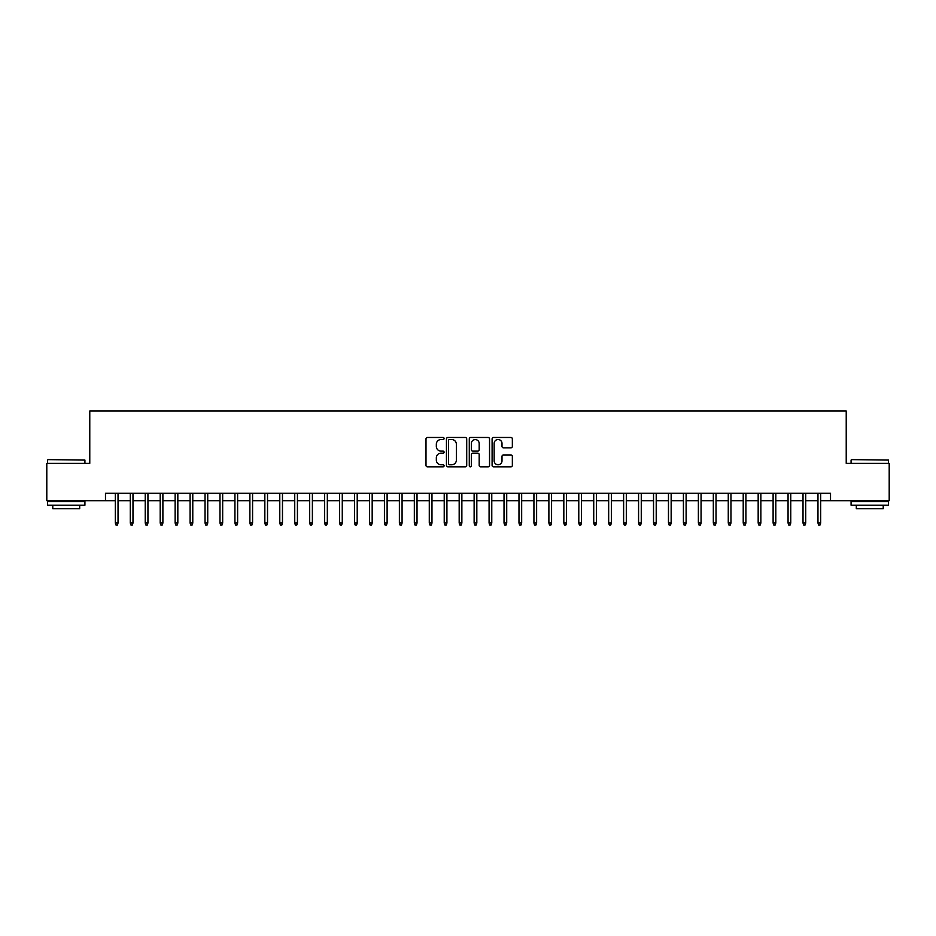 <?xml version="1.0" encoding="UTF-8"?>
<svg xmlns="http://www.w3.org/2000/svg" width="936" height="936" viewBox="0 0 936 936"><rect width="100%" height="100%" fill="white"/><g stroke="black" fill="none" stroke-linecap="round" stroke-linejoin="round"><path stroke-width="1.4" d="M444.085 438.504A1.03 1.03 0 0 0 443.056 437.475L427.459 437.475A1.462 1.462 0 0 0 425.997 438.949L425.997 465.356A1.462 1.462 0 0 0 427.459 466.83L443.056 466.83A1.03 1.03 0 0 0 444.085 465.8A1.03 1.03 0 0 0 443.056 464.771L441.031 464.771A4.692 4.692 0 0 1 436.34 460.079L436.34 457.88A4.692 4.692 0 0 1 441.031 453.176L443.056 453.176A1.03 1.03 0 0 0 444.085 452.158A1.03 1.03 0 0 0 443.056 451.129L441.031 451.129A4.692 4.692 0 0 1 436.34 446.425L436.34 444.226A4.692 4.692 0 0 1 441.031 439.534L443.056 439.534A1.03 1.03 0 0 0 444.085 438.504M510.88 447.829A1.462 1.462 0 0 0 512.355 446.355L512.355 438.949A1.462 1.462 0 0 0 510.88 437.475L493.565 437.475A1.462 1.462 0 0 0 492.102 438.949L492.102 465.356A1.462 1.462 0 0 0 493.565 466.83L510.88 466.83A1.462 1.462 0 0 0 512.355 465.356L512.355 456.405A1.462 1.462 0 0 0 510.88 454.943L503.474 454.943A1.462 1.462 0 0 0 502.012 456.405L502.012 460.851A3.919 3.919 0 0 1 498.081 464.771A3.919 3.919 0 0 1 494.161 460.851L494.161 443.465A3.919 3.919 0 0 1 498.081 439.534A3.919 3.919 0 0 1 502.012 443.465L502.012 446.355A1.462 1.462 0 0 0 503.474 447.829L510.88 447.829M105.475 500.737L46.8 500.737L46.8 463.367L89.774 463.367L89.774 411.044L846.226 411.044L846.226 463.367L889.2 463.367L889.2 500.737L830.524 500.737L830.524 493.26L105.475 493.26L105.475 500.737L115.339 500.737M466.713 438.949A1.462 1.462 0 0 0 465.25 437.475L447.935 437.475A1.462 1.462 0 0 0 446.46 438.949L446.46 465.356A1.462 1.462 0 0 0 447.935 466.83L465.25 466.83A1.462 1.462 0 0 0 466.713 465.356L466.713 438.949M470.75 437.475L488.065 437.475A1.462 1.462 0 0 1 489.54 438.949L489.54 465.356A1.462 1.462 0 0 1 488.065 466.83L480.659 466.83A1.462 1.462 0 0 1 479.185 465.356L479.185 454.65A1.462 1.462 0 0 0 477.723 453.176L472.809 453.176A1.462 1.462 0 0 0 471.334 454.65L471.334 465.8A1.03 1.03 0 0 1 470.317 466.83A1.03 1.03 0 0 1 469.287 465.8L469.287 438.949A1.462 1.462 0 0 1 470.75 437.475M118.03 500.737L130.291 500.737M132.982 500.737L145.244 500.737M147.935 500.737L160.196 500.737M162.887 500.737L175.137 500.737M177.828 500.737L190.09 500.737M192.781 500.737L205.042 500.737M207.733 500.737L219.983 500.737M222.674 500.737L234.936 500.737M237.627 500.737L249.889 500.737M252.58 500.737L264.841 500.737M267.532 500.737L279.782 500.737M282.473 500.737L294.735 500.737M297.426 500.737L309.687 500.737M312.378 500.737L324.64 500.737M327.331 500.737L339.581 500.737M342.272 500.737L354.533 500.737M357.224 500.737L369.486 500.737M372.177 500.737L384.427 500.737M387.118 500.737L399.38 500.737M402.07 500.737L414.332 500.737M417.023 500.737L429.285 500.737M431.976 500.737L444.226 500.737M446.917 500.737L459.178 500.737M461.869 500.737L474.131 500.737M476.822 500.737L489.083 500.737M491.774 500.737L504.024 500.737M506.715 500.737L518.977 500.737M521.668 500.737L533.929 500.737M536.62 500.737L548.882 500.737M551.573 500.737L563.823 500.737M566.514 500.737L578.776 500.737M581.467 500.737L593.728 500.737M596.419 500.737L608.669 500.737M611.36 500.737L623.622 500.737M626.313 500.737L638.574 500.737M641.265 500.737L653.527 500.737M656.218 500.737L668.468 500.737M671.159 500.737L683.42 500.737M686.111 500.737L698.373 500.737M701.064 500.737L713.326 500.737M716.017 500.737L728.267 500.737M730.957 500.737L743.219 500.737M745.91 500.737L758.172 500.737M760.863 500.737L773.113 500.737M775.804 500.737L788.065 500.737M790.756 500.737L803.018 500.737M805.709 500.737L817.97 500.737M820.661 500.737L830.524 500.737M449.549 439.534A1.03 1.03 0 0 0 448.519 440.563L448.519 463.741A1.03 1.03 0 0 0 449.549 464.771L451.678 464.771A4.692 4.692 0 0 0 456.37 460.079L456.37 444.226A4.692 4.692 0 0 0 451.678 439.534L449.549 439.534M479.185 443.535A3.919 3.919 0 0 0 475.266 439.604A3.919 3.919 0 0 0 471.334 443.535L471.334 449.654A1.462 1.462 0 0 0 472.809 451.129L477.723 451.129A1.462 1.462 0 0 0 479.185 449.654L479.185 443.535M115.339 523.013L115.935 524.956L117.433 524.956L118.03 523.013L115.339 523.013L115.339 493.26M118.03 523.013L118.03 493.26M47.993 459.623L84.919 460.079L47.993 459.623M66.234 505.229L47.549 505.229L47.549 501.485L84.919 501.485L84.919 505.229L66.234 505.229M79.689 505.229L79.689 508.657L52.779 508.657L52.779 505.229M851.526 459.623L888.451 460.079L851.526 459.623M869.766 505.229L851.081 505.229L851.081 501.485L888.451 501.485L888.451 505.229L869.766 505.229M883.221 505.229L883.221 508.657L856.311 508.657L856.311 505.229M130.291 523.013L130.888 524.956L132.386 524.956L132.982 523.013L130.291 523.013L130.291 493.26M132.982 523.013L132.982 493.26M145.244 523.013L145.84 524.956L147.338 524.956L147.935 523.013L145.244 523.013L145.244 493.26M147.935 523.013L147.935 493.26M160.196 523.013L160.793 524.956L162.279 524.956L162.887 523.013L160.196 523.013L160.196 493.26M162.887 523.013L162.887 493.26M175.137 523.013L175.734 524.956L177.232 524.956L177.828 523.013L175.137 523.013L175.137 493.26M177.828 523.013L177.828 493.26M190.09 523.013L190.687 524.956L192.184 524.956L192.781 523.013L190.09 523.013L190.09 493.26M192.781 523.013L192.781 493.26M205.042 523.013L205.639 524.956L207.137 524.956L207.733 523.013L205.042 523.013L205.042 493.26M207.733 523.013L207.733 493.26M219.983 523.013L220.592 524.956L222.078 524.956L222.674 523.013L219.983 523.013L219.983 493.26M222.674 523.013L222.674 493.26M234.936 523.013L235.533 524.956L237.03 524.956L237.627 523.013L234.936 523.013L234.936 493.26M237.627 523.013L237.627 493.26M249.889 523.013L250.485 524.956L251.983 524.956L252.58 523.013L249.889 523.013L249.889 493.26M252.58 523.013L252.58 493.26M264.841 523.013L265.438 524.956L266.935 524.956L267.532 523.013L264.841 523.013L264.841 493.26M267.532 523.013L267.532 493.26M279.782 523.013L280.39 524.956L281.876 524.956L282.473 523.013L279.782 523.013L279.782 493.26M282.473 523.013L282.473 493.26M294.735 523.013L295.331 524.956L296.829 524.956L297.426 523.013L294.735 523.013L294.735 493.26M297.426 523.013L297.426 493.26M309.687 523.013L310.284 524.956L311.782 524.956L312.378 523.013L309.687 523.013L309.687 493.26M312.378 523.013L312.378 493.26M324.64 523.013L325.237 524.956L326.722 524.956L327.331 523.013L324.64 523.013L324.64 493.26M327.331 523.013L327.331 493.26M339.581 523.013L340.177 524.956L341.675 524.956L342.272 523.013L339.581 523.013L339.581 493.26M342.272 523.013L342.272 493.26M354.533 523.013L355.13 524.956L356.628 524.956L357.224 523.013L354.533 523.013L354.533 493.26M357.224 523.013L357.224 493.26M369.486 523.013L370.083 524.956L371.58 524.956L372.177 523.013L369.486 523.013L369.486 493.26M372.177 523.013L372.177 493.26M384.427 523.013L385.035 524.956L386.521 524.956L387.118 523.013L384.427 523.013L384.427 493.26M387.118 523.013L387.118 493.26M399.38 523.013L399.976 524.956L401.474 524.956L402.07 523.013L399.38 523.013L399.38 493.26M402.07 523.013L402.07 493.26M414.332 523.013L414.929 524.956L416.426 524.956L417.023 523.013L414.332 523.013L414.332 493.26M417.023 523.013L417.023 493.26M429.285 523.013L429.881 524.956L431.379 524.956L431.976 523.013L429.285 523.013L429.285 493.26M431.976 523.013L431.976 493.26M444.226 523.013L444.834 524.956L446.32 524.956L446.917 523.013L444.226 523.013L444.226 493.26M446.917 523.013L446.917 493.26M459.178 523.013L459.775 524.956L461.272 524.956L461.869 523.013L459.178 523.013L459.178 493.26M461.869 523.013L461.869 493.26M474.131 523.013L474.727 524.956L476.225 524.956L476.822 523.013L474.131 523.013L474.131 493.26M476.822 523.013L476.822 493.26M489.083 523.013L489.68 524.956L491.166 524.956L491.774 523.013L489.083 523.013L489.083 493.26M491.774 523.013L491.774 493.26M504.024 523.013L504.621 524.956L506.119 524.956L506.715 523.013L504.024 523.013L504.024 493.26M506.715 523.013L506.715 493.26M518.977 523.013L519.574 524.956L521.071 524.956L521.668 523.013L518.977 523.013L518.977 493.26M521.668 523.013L521.668 493.26M533.929 523.013L534.526 524.956L536.024 524.956L536.62 523.013L533.929 523.013L533.929 493.26M536.62 523.013L536.62 493.26M548.882 523.013L549.479 524.956L550.965 524.956L551.573 523.013L548.882 523.013L548.882 493.26M551.573 523.013L551.573 493.26M563.823 523.013L564.42 524.956L565.917 524.956L566.514 523.013L563.823 523.013L563.823 493.26M566.514 523.013L566.514 493.26M578.776 523.013L579.372 524.956L580.87 524.956L581.467 523.013L578.776 523.013L578.776 493.26M581.467 523.013L581.467 493.26M593.728 523.013L594.325 524.956L595.822 524.956L596.419 523.013L593.728 523.013L593.728 493.26M596.419 523.013L596.419 493.26M608.669 523.013L609.277 524.956L610.763 524.956L611.36 523.013L608.669 523.013L608.669 493.26M611.36 523.013L611.36 493.26M623.622 523.013L624.218 524.956L625.716 524.956L626.313 523.013L623.622 523.013L623.622 493.26M626.313 523.013L626.313 493.26M638.574 523.013L639.171 524.956L640.669 524.956L641.265 523.013L638.574 523.013L638.574 493.26M641.265 523.013L641.265 493.26M653.527 523.013L654.124 524.956L655.61 524.956L656.218 523.013L653.527 523.013L653.527 493.26M656.218 523.013L656.218 493.26M668.468 523.013L669.064 524.956L670.562 524.956L671.159 523.013L668.468 523.013L668.468 493.26M671.159 523.013L671.159 493.26M683.42 523.013L684.017 524.956L685.515 524.956L686.111 523.013L683.42 523.013L683.42 493.26M686.111 523.013L686.111 493.26M698.373 523.013L698.97 524.956L700.467 524.956L701.064 523.013L698.373 523.013L698.373 493.26M701.064 523.013L701.064 493.26M713.326 523.013L713.922 524.956L715.408 524.956L716.017 523.013L713.326 523.013L713.326 493.26M716.017 523.013L716.017 493.26M728.267 523.013L728.863 524.956L730.361 524.956L730.957 523.013L728.267 523.013L728.267 493.26M730.957 523.013L730.957 493.26M743.219 523.013L743.816 524.956L745.313 524.956L745.91 523.013L743.219 523.013L743.219 493.26M745.91 523.013L745.91 493.26M758.172 523.013L758.768 524.956L760.266 524.956L760.863 523.013L758.172 523.013L758.172 493.26M760.863 523.013L760.863 493.26M773.113 523.013L773.721 524.956L775.207 524.956L775.804 523.013L773.113 523.013L773.113 493.26M775.804 523.013L775.804 493.26M788.065 523.013L788.662 524.956L790.159 524.956L790.756 523.013L788.065 523.013L788.065 493.26M790.756 523.013L790.756 493.26M803.018 523.013L803.615 524.956L805.112 524.956L805.709 523.013L803.018 523.013L803.018 493.26M805.709 523.013L805.709 493.26M817.97 523.013L818.567 524.956L820.065 524.956L820.661 523.013L817.97 523.013L817.97 493.26M820.661 523.013L820.661 493.26M47.549 463.367L47.549 460.079M56.066 501.485L56.066 500.737M76.401 501.485L76.401 500.737M84.919 463.367L84.919 460.079M851.081 463.367L851.081 460.079M859.599 501.485L859.599 500.737M879.934 501.485L879.934 500.737M888.451 463.367L888.451 460.079"/></g></svg>
